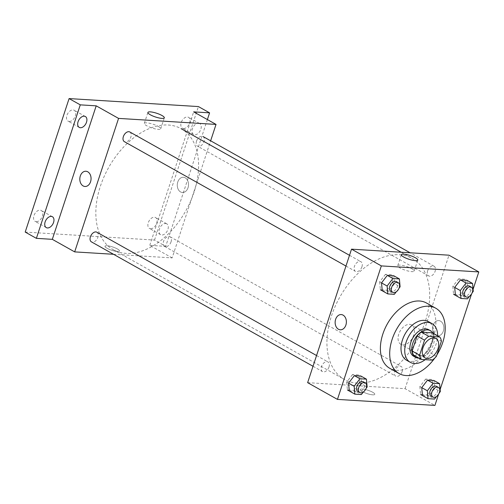 <?xml version="1.0" encoding="UTF-8"?>
<svg xmlns="http://www.w3.org/2000/svg" width="504" height="504" viewBox="0 0 504 504"><rect width="100%" height="100%" fill="white"/><g stroke="black" fill="none" stroke-linecap="round" stroke-linejoin="round"><path stroke-width="0.38" stroke-dasharray="2.52 1.89" d="M413.759 335.078A11.101 7.075 -60.7 0 1 400.831 344.295A11.101 7.075 -60.7 0 1 400.088 331.153A11.101 7.075 -60.7 0 1 411.692 324.935A11.101 7.075 -60.7 0 1 413.759 335.078M413.74 355.244L424.733 355.925L432.193 360.108M436.445 356.271L428.992 352.082L433.944 337.019L441.397 341.208M428.992 352.082A14.906 9.507 -60.7 0 1 424.733 355.925M432.331 332.816A14.906 9.507 -60.7 0 1 433.944 337.019M418.944 358.168A15.259 9.733 119.3 0 0 431.519 348.793A15.259 9.733 119.3 0 0 432.968 333.175M428.639 329.679A15.259 9.733 -60.7 0 1 431.481 343.621A15.259 9.733 -60.7 0 1 416.531 357.103A15.259 9.733 -60.7 0 1 413.702 356.29M425.168 359.673A22.195 14.156 119.3 0 0 437.611 335.784M406.577 360.247A22.195 14.156 119.3 0 0 410.691 361.431A22.195 14.156 119.3 0 0 431.266 344.862A22.195 14.156 119.3 0 0 428.312 321.539M434.807 358.035A37.46 23.883 119.3 0 0 436.892 354.917M426.46 302.998A37.46 23.883 -60.7 0 1 433.427 337.226A37.46 23.883 -60.7 0 1 396.73 370.32A37.46 23.883 -60.7 0 1 389.794 368.323M349.285 391.016L355.78 391.413L361.557 383.916L360.845 376.009L358.98 374.963L352.485 374.566L354.35 375.612M382.24 290.789L388.729 291.192L394.512 283.689L393.794 275.789L391.929 274.743L385.44 274.34L387.305 275.386M438.562 394.304L440.131 389.535M471.517 294.084L473.086 289.309M422.459 395.533L428.948 395.936L434.725 388.439L434.013 380.533L432.149 379.487L425.659 379.084L427.518 380.129M455.408 295.312L461.897 295.716L467.68 288.212L466.962 280.312L465.098 279.266L458.609 278.863L460.473 279.909M307.635 382.656L405.09 388.685L434.908 405.418M372.695 392.263A7.629 1.732 18.2 0 0 365.022 389.46A7.629 1.732 18.2 0 0 360.297 389.567A7.629 1.732 18.2 0 0 367.006 393.593A7.629 1.732 18.2 0 0 374.793 394.33A7.629 1.732 18.2 0 0 372.695 392.263A7.629 1.732 18.2 0 0 365.022 389.46A7.629 1.732 18.2 0 0 360.297 389.56A7.629 1.732 18.2 0 0 367.006 393.586A7.629 1.732 18.2 0 0 374.793 394.33A7.629 1.732 18.2 0 0 372.702 392.263M425.162 321.823A69.363 44.232 -60.7 0 1 344.352 379.411A69.363 44.232 -60.7 0 1 339.734 297.272A69.363 44.232 -60.7 0 1 412.259 258.439A69.363 44.232 -60.7 0 1 425.162 321.823M405.09 388.685L448.982 255.188M361.948 266.78A5.55 3.541 -60.7 0 1 355.484 271.391A5.55 3.541 -60.7 0 1 355.112 264.821A5.55 3.541 -60.7 0 1 360.914 261.715A5.55 3.541 -60.7 0 1 361.948 266.78M328.992 367.006A5.55 3.541 -60.7 0 1 322.529 371.612A5.55 3.541 -60.7 0 1 322.163 365.041A5.55 3.541 -60.7 0 1 327.965 361.935A5.55 3.541 -60.7 0 1 328.992 367.006M402.167 371.53A5.55 3.541 -60.7 0 1 395.697 376.135A5.55 3.541 -60.7 0 1 395.331 369.564A5.55 3.541 -60.7 0 1 401.134 366.458A5.55 3.541 -60.7 0 1 402.167 371.53M427.619 270.843A5.55 3.541 119.3 0 0 428.652 275.915A5.55 3.541 119.3 0 0 434.454 272.809A5.55 3.541 119.3 0 0 434.083 266.238A5.55 3.541 119.3 0 0 427.619 270.843M433.094 325.338A7.629 5.62 -86.5 0 0 437.749 335.828A7.629 5.62 -86.5 0 0 443.822 328.558A7.629 5.62 -86.5 0 0 438.688 320.594A7.629 5.62 -86.5 0 0 433.094 325.338A7.629 5.62 -86.5 0 0 437.749 335.828A7.629 5.62 -86.5 0 0 443.822 328.558A7.629 5.62 -86.5 0 0 438.688 320.594A7.629 5.62 -86.5 0 0 433.094 325.338M341.233 314.572L341.233 314.572A7.629 5.62 93.5 0 1 345.889 325.067A7.629 5.62 93.5 0 1 340.288 329.805L340.288 329.805M411.799 268.733A8.637 1.959 -161.8 0 1 414.175 271.07A8.637 1.959 -161.8 0 1 405.355 270.232A8.637 1.959 -161.8 0 1 397.757 265.677A8.637 1.959 -161.8 0 1 403.112 265.564A8.637 1.959 -161.8 0 1 411.799 268.733M194.072 192.093A69.363 44.232 -60.7 0 1 113.261 249.688A69.363 44.232 -60.7 0 1 108.643 167.548A69.363 44.232 -60.7 0 1 181.169 128.715A69.363 44.232 -60.7 0 1 194.072 192.093M196.529 141.12A5.55 3.541 119.3 0 0 197.555 146.192A5.55 3.541 119.3 0 0 203.358 143.079A5.55 3.541 119.3 0 0 202.992 136.508A5.55 3.541 119.3 0 0 196.529 141.12M96.869 232.212A5.55 3.541 -60.7 0 1 97.902 237.283A5.55 3.541 -60.7 0 1 91.438 241.888M171.07 241.807A5.55 3.541 -60.7 0 1 164.606 246.412A5.55 3.541 -60.7 0 1 164.235 239.841A5.55 3.541 -60.7 0 1 170.037 236.735A5.55 3.541 -60.7 0 1 171.07 241.807M129.824 131.991A5.55 3.541 -60.7 0 1 130.857 137.056A5.55 3.541 -60.7 0 1 124.387 141.668M113.532 254.287L172.135 257.909L210.641 140.805M25.2 232.073L154.52 240.068L165.703 246.343L207.383 119.568M172.135 257.909L149.77 245.36L165.703 246.343M117.375 248.944A7.629 1.732 18.2 0 0 109.702 246.141A7.629 1.732 18.2 0 0 104.977 246.242A7.629 1.732 18.2 0 0 111.686 250.268A7.629 1.732 18.2 0 0 119.473 251.005A7.629 1.732 18.2 0 0 117.375 248.944A7.629 1.732 18.2 0 0 109.702 246.135A7.629 1.732 18.2 0 0 104.977 246.236A7.629 1.732 18.2 0 0 111.686 250.261A7.629 1.732 18.2 0 0 119.473 251.005A7.629 1.732 18.2 0 0 117.382 248.938M149.77 245.36L193.662 111.863M177.773 182.013A7.629 5.62 -86.5 0 0 182.429 192.503A7.629 5.62 -86.5 0 0 188.502 185.233A7.629 5.62 -86.5 0 0 183.368 177.276A7.629 5.62 -86.5 0 0 177.773 182.013A7.629 5.62 -86.5 0 0 182.429 192.503A7.629 5.62 -86.5 0 0 188.502 185.233A7.629 5.62 -86.5 0 0 183.368 177.276A7.629 5.62 -86.5 0 0 177.773 182.013M85.913 171.247L85.913 171.247A7.629 5.62 93.5 0 1 90.569 181.742A7.629 5.62 93.5 0 1 84.968 186.48L84.968 186.48M158.344 126.46A8.637 1.959 -161.8 0 1 160.713 128.797A8.637 1.959 -161.8 0 1 151.899 127.959A8.637 1.959 -161.8 0 1 144.302 123.398A8.637 1.959 -161.8 0 1 149.656 123.285A8.637 1.959 -161.8 0 1 158.344 126.46M165.577 223.467A6.243 3.982 -60.7 0 1 166.729 223.801A6.243 3.982 -60.7 0 1 167.145 231.191A6.243 3.982 -60.7 0 1 160.618 234.688A6.243 3.982 -60.7 0 1 159.787 228.129A6.243 3.982 -60.7 0 1 165.577 223.467M198.526 123.247A6.243 3.982 -60.7 0 1 199.685 123.581A6.243 3.982 -60.7 0 1 200.094 130.971A6.243 3.982 -60.7 0 1 193.567 134.467A6.243 3.982 -60.7 0 1 192.736 127.903A6.243 3.982 -60.7 0 1 198.526 123.247M154.52 240.068L198.412 106.571M69.218 121.451A6.243 3.982 119.3 0 0 75.008 116.796A6.243 3.982 119.3 0 0 74.176 110.237A6.243 3.982 119.3 0 0 73.017 109.903A6.243 3.982 119.3 0 0 67.227 114.559A6.243 3.982 119.3 0 0 68.059 121.124A6.243 3.982 119.3 0 0 69.218 121.451M183.544 128.52A6.243 3.982 119.3 0 0 189.334 123.864A6.243 3.982 119.3 0 0 188.502 117.3A6.243 3.982 119.3 0 0 187.343 116.966A6.243 3.982 119.3 0 0 181.56 121.628A6.243 3.982 119.3 0 0 182.391 128.186A6.243 3.982 119.3 0 0 183.544 128.52M150.595 228.74A6.243 3.982 119.3 0 0 156.379 224.085A6.243 3.982 119.3 0 0 155.547 217.526A6.243 3.982 119.3 0 0 154.394 217.192A6.243 3.982 119.3 0 0 148.604 221.848A6.243 3.982 119.3 0 0 149.436 228.413A6.243 3.982 119.3 0 0 150.595 228.74M36.269 221.678A6.243 3.982 119.3 0 0 42.053 217.016A6.243 3.982 119.3 0 0 41.221 210.458A6.243 3.982 119.3 0 0 40.068 210.124A6.243 3.982 119.3 0 0 34.278 214.786A6.243 3.982 119.3 0 0 35.11 221.344A6.243 3.982 119.3 0 0 36.269 221.678M469.457 296.302L472.204 292.736M469.495 286.114A5.55 3.541 -60.7 0 1 470.528 291.18A5.55 3.541 -60.7 0 1 464.058 295.791M458.609 278.863L452.831 286.367L454.696 287.412M452.831 286.367L453.543 294.267L460.039 294.67L467.491 298.853M460.039 294.67L465.816 287.167L473.269 291.35M465.816 287.167L465.098 279.266M396.289 291.778L399.036 288.212M396.327 281.591A5.55 3.541 -60.7 0 1 397.354 286.663A5.55 3.541 -60.7 0 1 390.89 291.268M385.44 274.34L379.663 281.843L381.522 282.889M379.663 281.843L380.375 289.743L386.87 290.147L394.323 294.33M386.87 290.147L392.647 282.643L400.1 286.826M392.647 282.643L391.929 274.743M436.502 396.522L439.255 392.956M436.54 386.335A5.55 3.541 -60.7 0 1 437.573 391.406A5.55 3.541 -60.7 0 1 431.109 396.012M425.659 379.084L419.876 386.587L421.741 387.633M419.876 386.587L420.594 394.487L427.083 394.89L434.543 399.074M427.083 394.89L432.86 387.387L440.32 391.576M432.86 387.387L432.149 379.487M363.334 392.005L366.08 388.433M363.371 381.811A5.55 3.541 -60.7 0 1 364.405 386.883A5.55 3.541 -60.7 0 1 357.941 391.488M352.485 374.566L346.708 382.064L348.573 383.109M346.708 382.064L347.426 389.964L353.915 390.367L361.368 394.55M353.915 390.367L359.692 382.87L367.151 387.053M359.692 382.87L358.98 374.963M435.922 338.537L411.692 324.935M425.055 357.897L400.831 344.295M414.175 271.07L417.778 260.108M397.757 265.677L401.367 254.709M113.261 249.688L344.352 379.411M401.216 252.239L412.259 258.439M434.083 266.238L410.13 252.787M428.652 275.915L197.555 146.192M313.022 366.276L322.529 371.612M316.55 355.528L327.965 361.935M164.606 246.412L395.697 376.135M170.037 236.735L401.134 366.458M345.971 266.049L355.484 271.391M349.505 255.308L360.914 261.715M160.713 128.797L164.323 117.829M144.302 123.398L147.905 112.43M52.403 216.733L41.221 210.458M46.292 227.619L35.11 221.344M166.729 223.801L155.547 217.526M160.618 234.688L149.436 228.413M199.685 123.581L188.502 117.3M193.567 134.467L182.391 128.186M85.352 116.512L74.176 110.237M79.241 127.399L68.059 121.124"/><path stroke-width="0.76" d="M437.989 348.68A11.101 7.075 -60.7 0 1 425.055 357.897A11.101 7.075 -60.7 0 1 424.318 344.749A11.101 7.075 -60.7 0 1 435.922 338.537A11.101 7.075 -60.7 0 1 437.989 348.68M439.784 337.006L428.791 336.326A14.906 9.507 -60.7 0 0 424.532 340.162L419.58 355.226A14.906 9.507 -60.7 0 0 421.193 359.428L432.193 360.108A14.906 9.507 -60.7 0 0 436.445 356.271L441.397 341.208A14.906 9.507 -60.7 0 0 439.784 337.006L432.331 332.816L421.331 332.142L428.791 336.326M421.331 332.142A14.906 9.507 -60.7 0 0 417.079 335.979L412.127 351.042A14.906 9.507 -60.7 0 0 413.74 355.244L421.193 359.428M432.968 333.175A15.259 9.733 119.3 0 0 430.504 330.725A15.259 9.733 119.3 0 0 414.546 339.268A15.259 9.733 119.3 0 0 415.567 357.336A15.259 9.733 119.3 0 0 418.396 358.149A15.259 9.733 119.3 0 0 418.944 358.168M415.567 357.336L413.702 356.29A15.259 9.733 -60.7 0 1 412.688 338.222A15.259 9.733 -60.7 0 1 428.639 329.679L430.504 330.725M412.127 351.042L419.58 355.226M417.079 335.979L424.532 340.162M437.611 335.784A22.195 14.156 119.3 0 0 432.035 323.631A22.195 14.156 119.3 0 0 408.826 336.055A22.195 14.156 119.3 0 0 410.306 362.338A22.195 14.156 119.3 0 0 414.42 363.523A22.195 14.156 119.3 0 0 425.168 359.673M432.035 323.631L428.312 321.539A22.195 14.156 119.3 0 0 405.103 333.963A22.195 14.156 119.3 0 0 406.577 360.247L410.306 362.338M436.892 354.917A37.46 23.883 119.3 0 0 435.777 308.228A37.46 23.883 119.3 0 0 396.616 329.2A37.46 23.883 119.3 0 0 399.111 373.552A37.46 23.883 119.3 0 0 406.048 375.549A37.46 23.883 119.3 0 0 434.807 358.035M399.111 373.552L389.794 368.323A37.46 23.883 -60.7 0 1 387.299 323.971A37.46 23.883 -60.7 0 1 426.46 302.998L435.777 308.228M366.08 388.433L367.151 387.053L366.433 379.147L360.845 376.009L354.35 375.612L348.573 383.109L349.285 391.016M399.036 288.212L400.1 286.826L399.389 278.926L393.794 275.789L387.305 275.386L381.522 282.889L382.24 290.789M473.086 289.309L478.8 271.927L381.339 265.904L337.453 399.395L434.908 405.418L438.562 394.304M440.131 389.535L471.517 294.084M439.255 392.956L440.32 391.576L439.601 383.67L434.013 380.533L427.518 380.129L421.741 387.633L422.459 395.533M472.204 292.736L473.269 291.35L472.557 283.45L466.962 280.312L460.473 279.909L454.696 287.412L455.408 295.312M478.8 271.927L448.982 255.188L351.521 249.165L307.635 382.656L337.453 399.395M351.521 249.165L381.339 265.904M415.403 257.771A8.637 1.959 -161.8 0 1 417.778 260.108A8.637 1.959 -161.8 0 1 408.958 259.27A8.637 1.959 -161.8 0 1 401.367 254.709A8.637 1.959 -161.8 0 1 406.715 254.596A8.637 1.959 -161.8 0 1 415.403 257.771M345.883 325.067A7.629 5.62 93.5 0 1 340.288 329.805A7.629 5.62 93.5 0 1 335.154 321.842A7.629 5.62 93.5 0 1 341.233 314.572A7.629 5.62 93.5 0 1 345.883 325.067M340.288 329.805A7.629 5.62 93.5 0 1 335.154 321.842A7.629 5.62 93.5 0 1 341.233 314.572M313.022 366.276L91.438 241.888A5.55 3.541 -60.7 0 1 91.067 235.318A5.55 3.541 -60.7 0 1 96.869 232.212L316.55 355.528M345.971 266.049L124.387 141.668A5.55 3.541 -60.7 0 1 124.022 135.097A5.55 3.541 -60.7 0 1 129.824 131.991L349.505 255.308M210.641 140.805L216.027 124.419L118.566 118.396L74.674 251.887L113.532 254.287M207.383 119.568L209.595 112.852L198.412 106.571L69.092 98.582L25.2 232.073L36.383 238.348L52.315 239.337L74.674 251.887M209.595 112.852L193.662 111.863L216.027 124.419M69.092 98.582L80.275 104.857L36.383 238.348M118.566 118.396L96.201 105.84L80.275 104.857M161.948 115.492A8.637 1.959 -161.8 0 1 164.323 117.829A8.637 1.959 -161.8 0 1 155.503 116.991A8.637 1.959 -161.8 0 1 147.905 112.43A8.637 1.959 -161.8 0 1 153.26 112.316A8.637 1.959 -161.8 0 1 161.948 115.492M96.201 105.84L52.315 239.337M90.562 181.742A7.629 5.62 93.5 0 1 84.968 186.48A7.629 5.62 93.5 0 1 79.834 178.517A7.629 5.62 93.5 0 1 85.913 171.247A7.629 5.62 93.5 0 1 90.562 181.742M84.968 186.48A7.629 5.62 93.5 0 1 79.834 178.517A7.629 5.62 93.5 0 1 85.913 171.247M51.244 216.399A6.243 3.982 -60.7 0 1 52.403 216.733A6.243 3.982 -60.7 0 1 52.819 224.129A6.243 3.982 -60.7 0 1 46.292 227.619A6.243 3.982 -60.7 0 1 45.461 221.061A6.243 3.982 -60.7 0 1 51.244 216.399M84.2 116.178A6.243 3.982 -60.7 0 1 85.352 116.512A6.243 3.982 -60.7 0 1 85.768 123.902A6.243 3.982 -60.7 0 1 79.241 127.399A6.243 3.982 -60.7 0 1 78.41 120.84A6.243 3.982 -60.7 0 1 84.2 116.178M472.557 283.45L466.061 283.046L460.284 290.55L460.996 298.45L467.491 298.853L469.457 296.302M465.923 296.837L464.058 295.791A5.55 3.541 -60.7 0 1 463.693 289.22A5.55 3.541 -60.7 0 1 469.495 286.114L471.36 287.16A5.55 3.541 -60.7 0 1 472.387 292.232A5.55 3.541 -60.7 0 1 465.923 296.837A5.55 3.541 -60.7 0 1 465.557 290.266A5.55 3.541 -60.7 0 1 471.36 287.16M454.696 287.412L460.284 290.55M453.543 294.267L460.996 298.45M460.473 279.909L466.061 283.046M399.389 278.926L392.893 278.523L387.116 286.026L387.828 293.927L394.323 294.33L396.289 291.778M392.755 292.314L390.89 291.268A5.55 3.541 -60.7 0 1 390.524 284.697A5.55 3.541 -60.7 0 1 396.327 281.591L398.185 282.637A5.55 3.541 -60.7 0 1 399.218 287.708A5.55 3.541 -60.7 0 1 392.755 292.314A5.55 3.541 -60.7 0 1 392.383 285.743A5.55 3.541 -60.7 0 1 398.185 282.637M381.522 282.889L387.116 286.026M380.375 289.743L387.828 293.927M387.305 275.386L392.893 278.523M439.601 383.67L433.112 383.273L427.335 390.77L428.047 398.677L434.543 399.074L436.502 396.522M432.974 397.058L431.109 396.012A5.55 3.541 -60.7 0 1 430.737 389.441A5.55 3.541 -60.7 0 1 436.54 386.335L438.404 387.381A5.55 3.541 -60.7 0 1 439.438 392.452A5.55 3.541 -60.7 0 1 432.974 397.058A5.55 3.541 -60.7 0 1 432.602 390.487A5.55 3.541 -60.7 0 1 438.404 387.381M421.741 387.633L427.335 390.77M420.594 394.487L428.047 398.677M427.518 380.129L433.112 383.273M366.433 379.147L359.944 378.75L354.167 386.247L354.879 394.153L361.368 394.55L363.334 392.005M359.806 392.534L357.941 391.488A5.55 3.541 -60.7 0 1 357.569 384.917A5.55 3.541 -60.7 0 1 363.371 381.811L365.236 382.857A5.55 3.541 -60.7 0 1 366.269 387.929A5.55 3.541 -60.7 0 1 359.806 392.534A5.55 3.541 -60.7 0 1 359.434 385.963A5.55 3.541 -60.7 0 1 365.236 382.857M348.573 383.109L354.167 386.247M347.426 389.964L354.879 394.153M354.35 375.612L359.944 378.75M181.169 128.715L401.216 252.239M410.13 252.787L202.992 136.508"/></g></svg>
